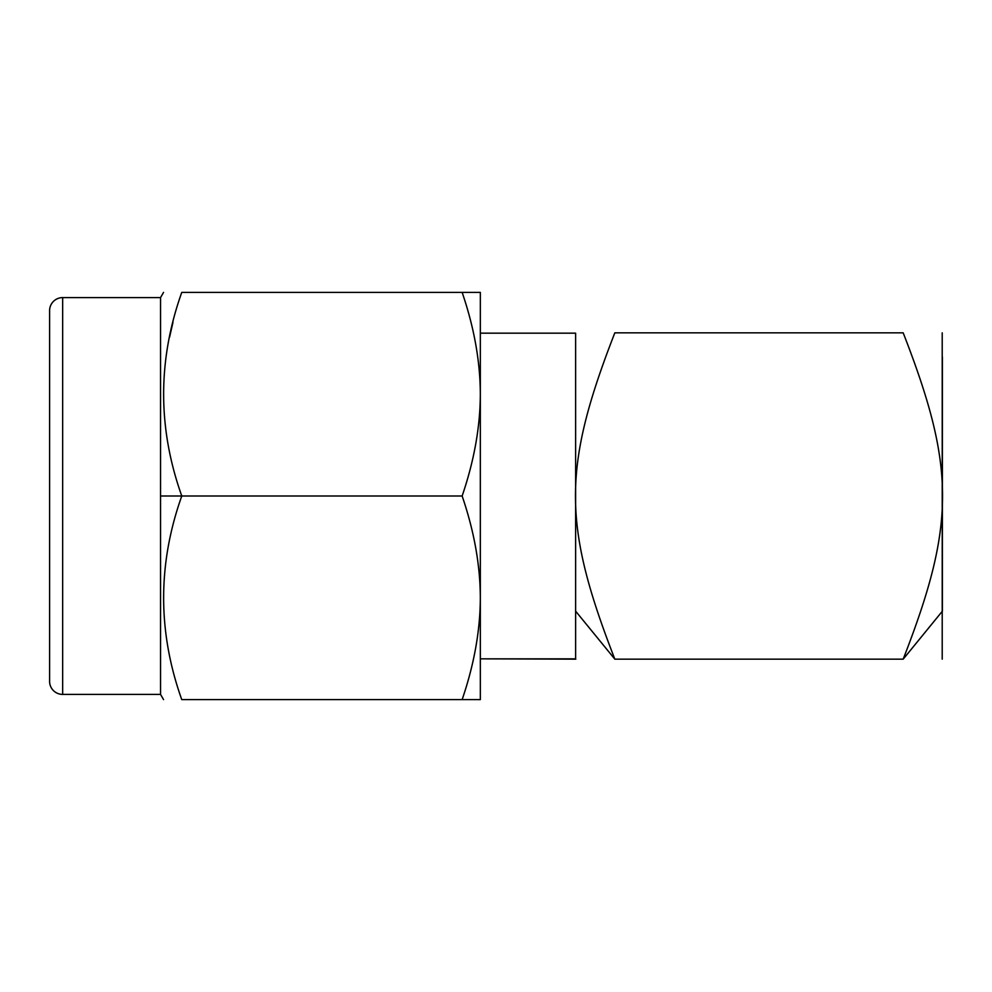 <?xml version="1.0" encoding="UTF-8"?>
<svg xmlns="http://www.w3.org/2000/svg" width="992" height="992" viewBox="0 0 992 992"><rect width="100%" height="100%" fill="white"/><g stroke="black" fill="none" stroke-linecap="round" stroke-linejoin="round"><path stroke-width="1.49" d="M575.62 658.837L575.62 611.134L614.829 659.159C562.352 659.159 562.352 659.159 614.829 659.159L575.62 611.134L575.62 333.163L575.62 658.837L480.339 658.837L575.806 659.159M614.829 332.841C562.352 332.841 562.352 332.841 614.829 332.841C562.352 467.629 562.365 524.371 614.829 659.159L903.191 659.159C955.656 524.371 955.68 467.629 903.191 332.841C955.668 332.841 955.668 332.841 903.191 332.841L614.829 332.841L903.191 332.841C955.68 467.629 955.656 524.371 903.191 659.159C955.668 659.159 955.668 659.159 903.191 659.159L942.4 611.134L903.191 659.159L614.829 659.159C562.365 524.371 562.352 467.629 614.829 332.841M942.214 332.841L942.214 659.159M942.4 356.984L942.4 611.134M480.339 292.38L480.339 333.163L575.62 333.163L480.339 333.163L480.339 292.38L480.339 699.62L480.339 658.837L480.339 699.62L462.136 699.62C474.151 664.466 480.215 630.528 480.326 597.829C480.215 565.118 474.151 531.166 462.136 496L181.772 496C157.604 563.878 157.592 631.743 181.759 699.62L462.136 699.62L181.759 699.62C157.579 699.62 157.579 699.62 181.759 699.62C157.592 631.743 157.604 563.878 181.772 496L462.136 496C474.151 460.821 480.215 426.882 480.326 394.171C480.215 361.46 474.151 327.534 462.136 292.38L181.759 292.38L480.339 292.38L480.326 394.171C480.215 361.46 474.151 327.534 462.136 292.38M49.6 310.657L49.6 681.343L49.6 310.657A13.057 13.057 0 0 1 62.657 297.6L160.543 297.6L62.657 297.6L62.657 694.4L160.543 694.4L62.657 694.4L62.657 297.6A13.057 13.057 0 0 0 49.6 310.657M169.533 337.354L172.98 322.264L169.533 337.354M479.099 292.38L462.57 292.38M181.759 292.38C157.592 360.232 157.604 428.098 181.772 496L160.543 496L160.543 694.4L160.543 297.6L160.543 496L181.772 496C157.604 428.098 157.592 360.232 181.759 292.38C157.579 292.38 157.579 292.38 181.759 292.38M62.657 694.4A13.057 13.057 0 0 1 49.6 681.343A13.057 13.057 0 0 0 62.657 694.4M480.326 597.829L480.339 699.62L462.136 699.62C474.151 664.466 480.215 630.528 480.326 597.829C480.215 565.118 474.151 531.166 462.136 496C474.151 460.821 480.215 426.882 480.326 394.171L480.326 597.829M163.556 292.38L160.543 297.6M163.556 699.62L160.543 694.4"/></g></svg>
